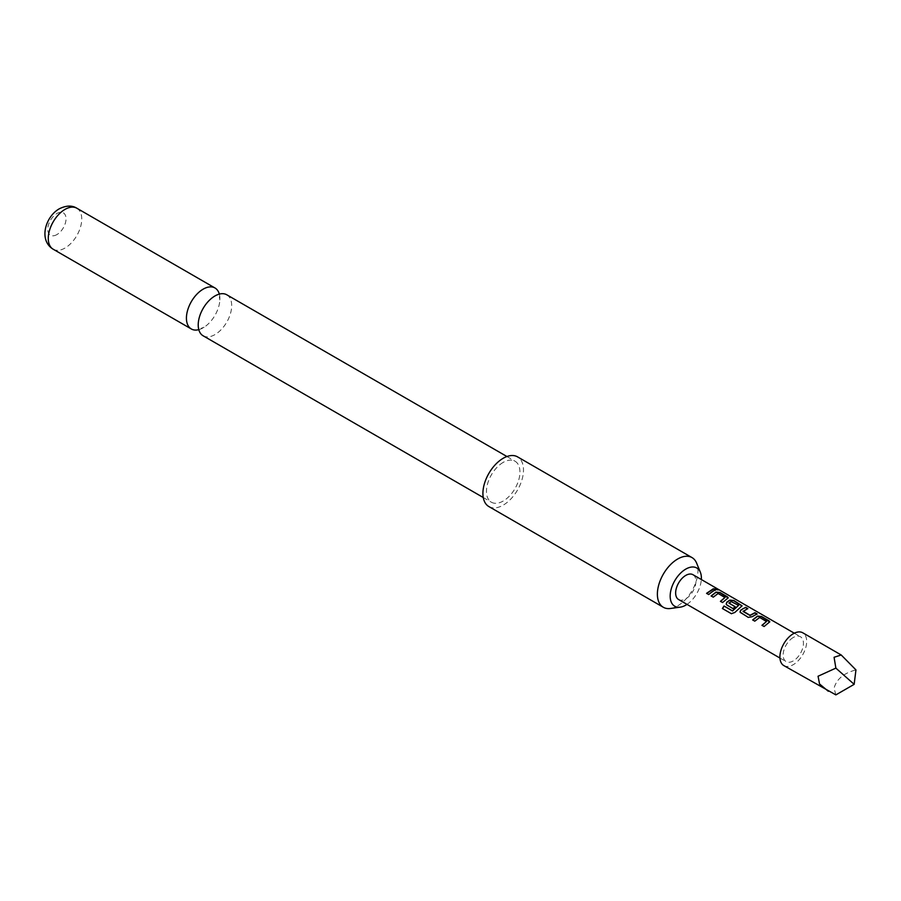 <?xml version="1.0" encoding="UTF-8"?>
<svg xmlns="http://www.w3.org/2000/svg" width="901" height="901" viewBox="0 0 901 901"><rect width="100%" height="100%" fill="white"/><g stroke="black" fill="none" stroke-linecap="round" stroke-linejoin="round"><path stroke-width="0.68" stroke-dasharray="4.5 3.38" d="M717.77 589.536C718.739 590.335 717.984 590.279 715.495 589.389L715.067 588.623M226.782 294.785A23.674 13.661 -60 0 1 230.408 313.751A23.674 13.661 -60 0 1 214.945 334.609A23.674 13.661 -60 0 1 203.108 335.78M766.526 621.848L759.633 617.714L754.869 621.318L752.808 620.012M769.724 621.949L764.093 626.522M747.447 608.659L743.1 611.103M756.75 614.032L752.121 616.712M738.595 605.731L731.702 601.598L729.067 603.377M742.03 605.968L734.844 612.466M734.957 606.778L733.144 608.783L726.217 604.188M724.99 597.87L718.097 593.736L713.333 597.34L711.272 596.034M728.188 597.971L722.557 602.544M715.214 590.042L708.794 594.716L706.733 593.41M678.611 599.537A14.348 8.278 120 0 0 685.785 598.827A14.348 8.278 120 0 0 695.155 586.191A14.348 8.278 120 0 0 692.948 574.692M793.297 637.48A14.348 8.278 120 0 0 783.926 650.117A14.348 8.278 120 0 0 786.122 661.616A14.348 8.278 120 0 0 793.297 660.906A14.348 8.278 120 0 0 802.667 648.269A14.348 8.278 120 0 0 800.471 636.77A14.348 8.278 120 0 0 793.297 637.48M783.825 665.591A18.932 10.936 120 0 0 793.297 664.656A18.932 10.936 120 0 0 805.663 647.965A18.932 10.936 120 0 0 802.768 632.795M835.869 694.885L834.078 688.195C836.432 679.253 843.719 673.148 855.95 669.905M670.423 608.49A28.686 16.567 120 0 0 677.665 605.855A28.686 16.567 120 0 0 697.948 570.716A28.686 16.567 120 0 0 696.619 563.136M488.86 506.553A28.686 16.567 120 0 0 510.968 498.872A28.686 16.567 120 0 0 523.492 469.995A28.686 16.567 120 0 0 517.546 456.863M198.794 329.653A23.674 13.661 120 0 0 203.164 327.806A23.674 13.661 120 0 0 204.133 327.209A23.674 13.661 120 0 0 219.867 299.954A23.674 13.661 120 0 0 219.315 294.109M56.909 234.587A12.907 7.456 -60 0 1 47.776 229.316A12.907 7.456 -60 0 1 56.909 213.503A12.907 7.456 -60 0 1 66.032 218.774A12.907 7.456 -60 0 1 56.909 234.587M503.209 462.382A23.674 13.661 120 0 0 487.745 483.24A23.674 13.661 120 0 0 491.372 502.206A23.674 13.661 120 0 0 503.209 501.035A23.674 13.661 120 0 0 518.661 480.177A23.674 13.661 120 0 0 515.034 461.211A23.674 13.661 120 0 0 503.209 462.382M686.99 604.38A22.063 12.738 120 0 0 701.338 579.534M722.636 602.713L720.575 601.406M731.477 613.75L734.957 612.59M752.166 616.903L748.337 617.545L740.802 613.085M740.881 613.243L740.07 612.184M764.172 626.691L761.964 625.294M53.17 249.217A23.674 13.661 120 0 0 65.007 248.045A23.674 13.661 120 0 0 80.471 227.187A23.674 13.661 120 0 0 76.844 208.221M198.243 323.808L198.839 329.203L204.133 327.209M213.976 296.553L218.943 294.379L219.867 299.954M779.951 658.045L786.122 661.616M794.288 633.2L800.471 636.77M483.263 497.521L491.372 502.206M506.936 456.525L515.034 461.211"/><path stroke-width="1.35" d="M717.894 589.277C718.84 590.065 718.063 590.02 715.574 589.119C714.718 588.083 715.484 588.128 717.894 589.277L718.469 589.783M715.495 589.389C714.617 588.342 715.383 588.387 717.77 589.536L718.255 589.851M483.263 497.521L203.108 335.78A23.674 13.661 -60 0 1 198.243 323.808A23.674 13.661 -60 0 1 213.976 296.553A23.674 13.661 -60 0 1 214.945 295.956A23.674 13.661 -60 0 1 226.782 294.785L506.936 456.525M752.74 620.091L757.493 616.34L761.435 616.735L769.724 621.949M762.043 625.463L766.526 621.453L759.644 617.478L754.79 621.161L752.662 619.922L757.516 616.093L761.491 616.475L768.947 620.778L769.769 621.825L764.093 626.522L761.964 625.294L766.526 621.453M740.07 612.184L740.735 610.304L743.021 608.682L745.6 607.589L747.729 608.817M743.1 611.103L749.992 615.282L754.959 612.703L757.088 613.93L752.121 616.712L748.258 617.388L740.025 612.106L740.69 610.112L745.656 607.33L747.785 608.558L743.145 611.509L750.037 615.484L754.903 612.962L757.031 614.189M726.217 604.188L726.893 602.318L729.81 600.348L733.741 600.742L742.03 605.968M731.477 613.75L722.534 608.592L724.134 606.114L732.569 610.979L738.606 605.337L731.071 601.553L729.022 603.174L735.081 606.666L733.065 608.614L726.961 605.089L726.183 604.109L726.848 602.116L729.821 600.111L733.797 600.483L742.075 605.832L734.844 612.466L731.33 613.671L722.388 608.513L724.021 605.99L732.457 610.855L738.606 605.337M729.022 602.972L735.126 606.869M711.204 596.113L715.957 592.351L719.899 592.745L728.188 597.971M720.507 601.485L724.99 597.476L718.108 593.5L713.254 597.172L711.126 595.944L715.98 592.115L719.955 592.498L727.411 596.8L728.233 597.836L722.557 602.544L720.428 601.316L724.99 597.476M706.666 593.489L713.367 588.984L715.495 590.211M794.288 633.2L692.948 574.692A14.348 8.278 120 0 0 685.785 575.401A14.348 8.278 120 0 0 676.414 588.049A14.348 8.278 120 0 0 678.611 599.537L779.951 658.045M712.916 591.067L708.704 594.547L706.575 593.32L713.423 588.725L715.552 589.952L712.916 591.067M715.574 589.119L715.056 588.466M854.159 684.332L855.95 669.905L841.219 654.993L802.768 632.795A18.932 10.936 120 0 0 793.297 633.73A18.932 10.936 120 0 0 780.93 650.421A18.932 10.936 120 0 0 783.825 665.591L835.869 694.885L854.159 684.332L835.869 668.114L818.063 676.234L819.55 683.983L828.289 691.258M841.219 654.993L834.078 657.279L835.869 668.114M701.338 579.534A22.063 12.738 120 0 0 700.359 572.27A22.063 12.738 120 0 0 685.785 569.105A22.063 12.738 120 0 0 670.434 592.712A22.063 12.738 120 0 0 680.21 607.161A22.063 12.738 120 0 0 685.785 605.134A22.063 12.738 120 0 0 686.99 604.38M700.359 572.27L696.619 563.136A28.686 16.567 120 0 0 692.013 557.584A28.686 16.567 120 0 0 677.665 559.014A28.686 16.567 120 0 0 657.381 594.142A28.686 16.567 120 0 0 663.316 607.274A28.686 16.567 120 0 0 670.423 608.49L680.21 607.161M692.013 557.584L517.546 456.863A28.686 16.567 120 0 0 495.437 464.544A28.686 16.567 120 0 0 482.913 493.421A28.686 16.567 120 0 0 488.86 506.553L663.316 607.274M219.315 294.109A23.674 13.661 120 0 0 214.99 287.982A23.674 13.661 120 0 0 203.164 289.153A23.674 13.661 120 0 0 187.701 310.012A23.674 13.661 120 0 0 191.327 328.978A23.674 13.661 120 0 0 198.794 329.653M65.007 209.392A23.674 13.661 120 0 0 49.544 230.251A23.674 13.661 120 0 0 53.17 249.217C38.338 240.195 45.455 216.623 59.263 208.818C66.156 205.417 72.012 205.214 76.844 208.221A23.674 13.661 120 0 0 65.007 209.392M53.17 249.217L191.327 328.978M76.844 208.221L214.99 287.982"/></g></svg>
